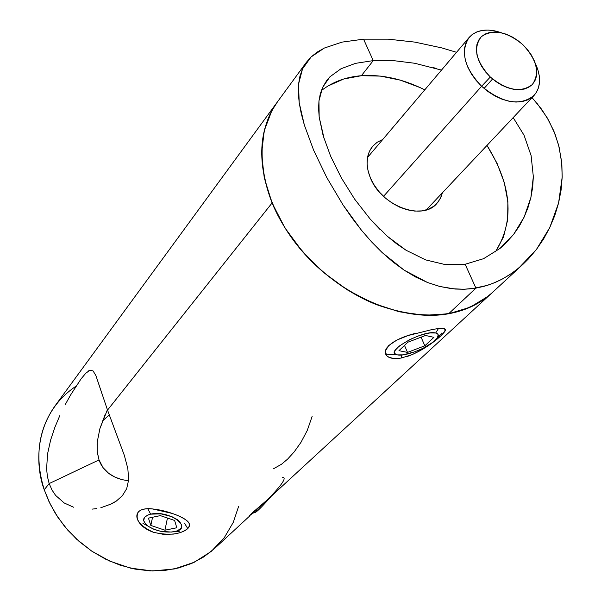 <?xml version="1.0" encoding="UTF-8"?>
<svg xmlns="http://www.w3.org/2000/svg" width="601" height="601" viewBox="0 0 601 601"><rect width="100%" height="100%" fill="white"/><g stroke="black" fill="none" stroke-linecap="round" stroke-linejoin="round"><path stroke-width="0.9" d="M324.337 139.567L319.176 117.067L318.59 108.668L318.958 100.923L320.273 93.899L322.542 87.536L326.756 80.451L329.926 76.8L341.015 68.739L329.926 76.8L322.542 87.536L318.958 100.923L319.176 117.067L323.143 135.691L330.655 156.26L341.368 177.911L354.658 199.164L370.216 219.087L387.427 236.358L406.051 250.241L425.628 259.887L445.506 264.658L465.136 264.245L475.917 288.127L463.949 289.269L451.779 288.698L439.677 286.444L427.566 282.523L404.15 270.165L381.981 252.397L371.516 241.812L361.434 230.191L342.923 204.791L326.771 177.535L313.654 150.25L304.339 125.016L299.193 102.703L298.554 84.095L302.521 68.882L311.123 56.93L324.322 48.057L342.014 42.123L363.56 39.17L373.244 60.618L393.189 60.588L414.66 63.255L441.487 70.099M442.389 192.786L440.248 198.683L436.717 203.649C422.15 221.153 381.575 205.948 370.562 178.302L368.09 171.03L367.068 163.908L367.542 157.222L369.472 151.227L372.77 146.156L377.293 142.182L382.724 139.507L377.112 142.309L372.582 146.374C366.001 154.795 365.333 165.433 370.562 178.302L374.408 185.439L379.464 192.155L385.542 198.172L392.4 203.258L399.748 207.195L407.298 209.839L414.75 211.086L421.797 210.898L428.182 209.291L433.644 206.338L437.986 202.169L441.059 196.955L442.389 192.786M495.389 251.917C514.719 221.108 511.917 185.604 486.998 145.412L497.05 163.307L504.269 182.509L507.868 201.628L507.65 219.974L503.54 236.869L495.585 251.646M327.958 86.011L343.644 79.016L361.396 75.703L380.538 76.109L400.364 80.151L420.189 87.618L424.772 89.842C403.196 79.047 382.071 74.336 361.396 75.703L373.244 60.618L361.396 75.703C345.74 76.966 332.361 81.961 321.265 90.698M532.028 97.595L541.674 109.337L548.848 120.696L555.144 134.293L559.08 146.952L561.837 163.855L562.19 177.062L561.079 190.119L558.584 202.995L554.768 215.586L549.765 227.576L543.642 238.897L536.408 249.505L528.226 259.121L522.99 264.29L516.327 269.939L509.062 275.093L501.655 279.405L492.294 283.634L484.173 286.301L475.917 288.127L448.639 313.752L470.005 307.314L487.952 296.368L470.005 307.314L448.639 313.752L424.667 315.3L399.026 311.746L372.823 303.152L347.198 289.81L323.308 272.268L302.235 251.293L284.912 227.832L272.088 202.958C256.732 162.668 258.49 129.02 277.346 102.005C251.601 136.577 258.603 196.955 297.465 245.554C336.154 294.227 400.717 322.594 448.639 313.752L475.917 288.127L465.136 264.245L483.557 258.693L499.972 248.461L513.735 234.24L524.185 217.006L530.893 197.474L533.335 176.709L531.111 155.621L524.049 135.24L513.186 117.608L524.049 135.24L531.111 155.621L533.335 176.709L532.674 187.211L530.893 197.474L528.046 207.458L524.185 217.006L519.407 225.946L513.735 234.24L504.87 244.141L499.972 248.461L483.557 258.693L465.136 264.245L445.506 264.658L425.628 259.887L406.051 250.241L396.622 243.811L387.427 236.358M536.873 103.124L546.918 117.315L553.784 130.875L558.63 145.149L561.65 161.834L562.19 177.062L558.584 202.995L549.765 227.576L536.408 249.505L519.181 267.633L512.142 273.027L503.27 278.541L495.524 282.32L487.494 285.317L472.551 288.623L464.01 289.269L455.303 289.043L439.887 286.497L427.566 282.523L415.772 277.099L404.15 270.165L392.844 261.871L381.981 252.397L371.516 241.812L361.434 230.191L351.908 217.817L342.923 204.791L326.771 177.535L313.654 150.25L304.339 125.016L301.199 113.386L299.193 102.703L298.306 92.967L298.554 84.095L299.967 76.034L302.521 68.882L306.397 62.286L311.123 56.93L317.163 52.114L324.322 48.057M272.088 202.958L264.245 177.776L261.63 153.383L264.222 130.778L271.772 110.839L277.639 101.599L271.772 110.839L264.222 130.778L261.63 153.383L264.245 177.776L272.088 202.958L107.526 410.1L272.088 202.958L284.912 227.832L302.235 251.293L323.308 272.268L347.198 289.81L372.823 303.152L399.026 311.746L424.667 315.3L448.639 313.752C465.813 310.589 480.109 303.76 491.535 293.273C462.56 317.861 423.99 321.565 375.835 304.391C330.903 286.399 289.907 246.237 272.088 202.958M341.015 68.739L355.559 63.345L373.244 60.618L363.56 39.17L388.276 39.17L414.773 42.1L441.87 47.915L456.542 52.31M380.298 229.755L370.216 219.087L354.658 199.164L341.368 177.911L330.655 156.26M436.574 68.544L433.298 67.582M306.397 62.286L54.841 406.148C38.058 430.106 34.52 457.977 44.241 489.762L50.161 504.029L58.072 517.619L67.815 530.202L79.167 541.493L91.87 551.222L105.626 559.178L120.117 565.18L135.007 569.094L149.95 570.867L164.606 570.469L178.67 567.937L191.832 563.362L203.822 556.872L214.407 548.638L249.978 515.733C248.521 516.665 249.13 515.831 251.804 513.239L249.295 515.921L252.773 513.209M138.47 511.797C134.489 519.009 139.492 525.837 153.48 532.283C168.904 535.769 180.33 534.522 187.767 528.557L184.545 523.306L187.767 528.557C184.815 531.261 180.045 533.102 173.449 534.086L163.464 534.364L153.488 532.291C146.869 529.977 142.099 526.709 139.177 522.494C136.314 518.295 136.074 514.726 138.47 511.797C141.227 509.212 145.788 508.228 152.158 508.859L172.059 513.404C178.858 515.658 183.831 518.1 186.979 520.736C190.044 523.321 190.307 525.92 187.767 528.557L189.375 525.973L189.06 523.306C185.709 515.808 150.535 504.577 140.273 510.414L138.47 511.797M415.103 333.427C400.356 337.281 390.71 342.397 386.158 348.775C383.693 354.74 386.924 357.993 395.864 358.542M401.566 357.971L401.506 355.018L401.566 357.971C394.406 359.135 389.501 358.429 386.841 355.86L385.256 351.209L388.689 345.552L396.833 340.091L408.124 335.531L431.743 329.633C438.918 328.304 443.283 328.033 444.83 328.815L444.958 331.234L440.773 335.899L433.051 342.262L423.081 349.008L412.414 354.53L401.566 357.971M121.785 479.568L128.576 480.875L121.785 479.568C110.043 476.285 102.455 469.742 99.015 459.93L103.117 467.721L108.736 473.4L115.091 477.194L121.785 479.568M55.623 495.419L64.232 502.992L73.54 507.206L64.232 502.992L55.623 495.419L51.994 490.018L49.169 483.565L99.015 459.93L97.204 451.486L97.257 441.87L99.901 428.641L107.399 409.732M96.468 508.626L92.058 509.137M89.917 370.239L85.77 373.259L81.09 378.855L70.535 395.067L65.066 404.931L70.535 395.067L81.09 378.855L85.77 373.259L89.767 370.291L93.042 370.892L95.905 375.595L107.526 410.1L124.347 455.408L127.833 468.592L128.667 479.741L126.691 488.703L122.326 495.757L116.241 501.136L111.846 503.743L100.765 507.777M273.53 468.75L281.523 464.25L287.631 459.089L294.167 451.922L300.943 442.389L307.239 430.489L312.122 416.478M102.493 420.933L109.292 414.975M238.537 506.613L233.278 522.352L224.286 537.677L211.244 551.41L194.311 562.22L174.29 568.967L152.511 570.95L130.575 568.155L109.975 561.214L91.81 551.185L76.658 539.232L64.615 526.431L55.472 513.585L48.831 501.257L44.241 489.762L49.169 483.565L44.241 489.762C34.595 464.415 33.701 414.682 76.026 386.173M97.077 444.162L97.279 452.222L99.015 459.93L49.169 483.565L47.366 476.323L46.608 468.772L47.554 453.928L50.619 440.067L54.871 427.341L59.769 415.697M113.183 425.373L124.347 455.408L127.833 468.592L128.667 479.741L126.691 488.703L122.326 495.757L116.241 501.136L108.894 505.118M282.32 477.555C291.553 476.292 263.336 505.321 251.804 513.239L268.715 498.597L491.287 293.506M406.719 356.641C426.094 350.218 447.55 331.775 445.333 329.303L442.02 328.356M105.145 414.532L99.901 428.641M88.572 370.9L89.767 370.291L93.042 370.892L95.905 375.595L102.748 396.089M388.238 354.447L396.945 354.77C383.228 352.118 423.382 329.423 435.695 333.014L438.377 328.627L435.695 333.014L430.211 332.931L426.59 333.54L418.296 335.951L409.702 339.603L399.177 346.123L395.323 350.165L394.602 351.855L394.722 353.238L395.676 354.259L397.419 354.875L402.948 354.868L414.645 351.863L423.014 348.31L433.404 341.939L437.378 337.905L438.197 334.772L437.355 333.698L435.695 333.014C438.97 333.916 439.143 336.034 436.213 339.362C429.535 347.168 405.284 356.866 397.419 354.875L388.238 354.447M424.824 345.8L407.516 352.404L398.959 350.676L407.899 342.187L425.531 335.471L433.899 337.356L424.824 345.8L407.516 352.404L404.511 345.402L407.516 352.404L398.959 350.676L407.899 342.187L425.531 335.471L433.899 337.356L424.824 345.8L421.076 337.169L424.824 345.8M251.323 513.697L255.816 512.187C258.49 510.279 263.674 504.938 271.351 496.163L261.623 506.853L255.53 512.277M255.448 512.24L257.138 509.31M179.729 531.171L173.884 531.765C164.261 532.869 155.561 530.938 147.778 525.988C141.468 520.556 142.429 516.605 150.656 514.148L147.778 508.701L150.656 514.148L147.981 514.937L144.435 517.401L143.684 520.691L145.81 524.297L147.861 526.048L153.54 529.128L160.572 531.269L171.36 532.073L177.16 530.893L180.788 528.497L181.6 526.949L181.682 525.244L179.669 521.615L177.641 519.835L171.939 516.687L161.008 513.878L150.656 514.148C169.459 509.656 194.326 528.256 174.485 531.652L179.729 531.171M174.613 520.466L176.807 527.761L164.937 530.202L150.828 525.432L148.439 518.137L160.347 515.613L174.613 520.466L176.807 527.761L164.937 530.202L167.454 518.032L164.937 530.202L150.828 525.432L152.564 517.266L150.828 525.432L148.439 518.137L160.347 515.613L174.613 520.466M484.06 88.46L492.542 78.986L484.06 88.46M481.611 86.266L383.521 196.354L481.611 86.266L487.989 91.555L494.871 95.912L502 99.188L509.122 101.261L515.966 102.065L522.292 101.577L527.873 99.826L532.531 96.889L536.092 92.877L538.443 87.941L539.525 82.254L539.307 76.026L537.805 69.468L535.078 62.804C541.373 76.252 541.043 87.122 534.079 95.424C520.083 106.43 502.594 103.372 481.611 86.266L490.326 77.018L481.611 86.266C464.257 67.763 460.103 51.491 469.141 37.435C476.601 29.577 487.366 28.022 501.437 32.77L494.713 30.846L488.207 30.058L482.13 30.441L476.691 31.988L472.055 34.655L468.404 38.366L465.85 43.009L464.49 48.433L464.393 54.466L465.557 60.904L467.961 67.53L471.522 74.118L476.127 80.436L481.611 86.266M522.825 44.654C537.016 59.845 540.171 73.149 532.283 84.568C520.992 93.065 507.011 90.556 490.326 77.018L495.682 81.436L501.467 85.034L507.439 87.678L513.382 89.264L519.039 89.737L524.207 89.083L528.677 87.333L532.283 84.568L534.89 80.895L536.415 76.47L536.798 71.459L536.032 66.057L534.161 60.468L531.261 54.901L527.43 49.567L522.825 44.654L517.619 40.35L511.992 36.811L506.155 34.174L500.325 32.537L494.728 31.958L489.567 32.477L485.037 34.077L481.326 36.706L478.576 40.267L476.901 44.632L476.368 49.643L477.021 55.097L478.832 60.784L481.732 66.486L485.616 71.97L490.326 77.018C475.872 61.287 472.874 47.847 481.326 36.706C492.88 28.75 506.711 31.395 522.825 44.654M522.712 264.538L491.535 293.273M387.585 354.297L396.945 354.77M441.735 333.059L436.679 338.829M142.933 523.373L147.778 525.988M178.903 531.329L173.884 531.765M426.222 209.959L534.079 95.424M367.489 157.507L469.141 37.435"/></g></svg>
